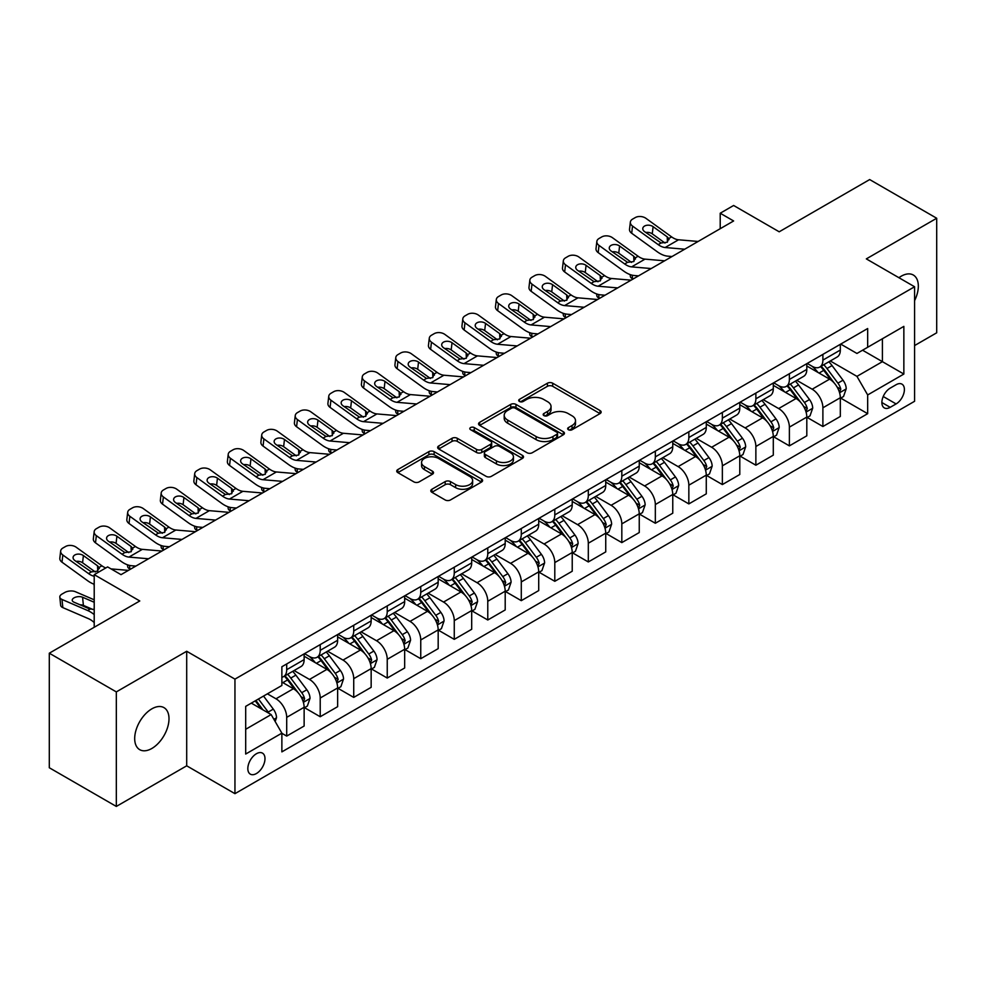 <?xml version="1.0" encoding="UTF-8"?>
<svg xmlns="http://www.w3.org/2000/svg" width="986" height="986" viewBox="0 0 986 986"><rect width="100%" height="100%" fill="white"/><g stroke="black" fill="none" stroke-linecap="round" stroke-linejoin="round"><path stroke-width="1.48" d="M568.417 429.736A2.601 1.504 0 0 0 572.09 429.736L600.055 413.59A3.722 2.145 0 0 0 601.14 412.074A3.722 2.145 0 0 0 600.055 410.558L552.69 383.209A3.722 2.145 0 0 0 547.427 383.209L519.462 399.355A2.601 1.504 0 0 0 518.698 400.415A2.601 1.504 0 0 0 519.462 401.475A2.601 1.504 0 0 0 523.147 401.475L526.77 399.392A11.906 6.877 0 0 1 543.606 399.392L547.55 401.672A11.906 6.877 0 0 1 551.038 406.528A11.906 6.877 0 0 1 547.55 411.396L543.939 413.479A2.601 1.504 0 0 0 543.175 414.539A2.601 1.504 0 0 0 543.939 415.611A2.601 1.504 0 0 0 547.624 415.611L551.236 413.516A11.906 6.877 0 0 1 568.084 413.516L572.028 415.796A11.906 6.877 0 0 1 575.516 420.665A11.906 6.877 0 0 1 572.028 425.521L568.417 427.616A2.601 1.504 0 0 0 567.653 428.676A2.601 1.504 0 0 0 568.417 429.736L568.417 427.616M151.844 748.473A24.268 14.014 120 0 0 167.694 727.089A24.268 14.014 120 0 0 163.984 707.64A24.268 14.014 120 0 0 151.844 708.848A24.268 14.014 120 0 0 135.994 730.232A24.268 14.014 120 0 0 139.716 749.668A24.268 14.014 120 0 0 151.844 748.473M914.577 300.668A24.268 14.014 120 0 0 913.307 275.02A24.268 14.014 120 0 0 901.179 276.228A24.268 14.014 120 0 0 898.912 277.707M256.409 773.542A12.128 7.001 120 0 0 264.334 762.856A12.128 7.001 120 0 0 262.473 753.131A12.128 7.001 120 0 0 256.409 753.735A12.128 7.001 120 0 0 248.484 764.421A12.128 7.001 120 0 0 250.333 774.146A12.128 7.001 120 0 0 256.409 773.542M431.905 489.253A3.722 2.145 0 0 0 430.808 490.781A3.722 2.145 0 0 0 431.905 492.297L445.191 499.964A3.722 2.145 0 0 0 450.454 499.964L481.501 482.043A3.722 2.145 0 0 0 482.598 480.515A3.722 2.145 0 0 0 481.501 478.999L434.136 451.65A3.722 2.145 0 0 0 428.873 451.65L397.826 469.582A3.722 2.145 0 0 0 396.729 471.098A3.722 2.145 0 0 0 397.826 472.614L413.873 481.883A3.722 2.145 0 0 0 419.136 481.883L432.423 474.217A3.722 2.145 0 0 0 433.52 472.701A3.722 2.145 0 0 0 432.423 471.172L424.461 466.575A9.959 5.743 0 0 1 421.552 462.52A9.959 5.743 0 0 1 427.69 457.208A9.959 5.743 0 0 1 438.548 458.453L469.73 476.46A9.959 5.743 0 0 1 472.639 480.515A9.959 5.743 0 0 1 466.501 485.827A9.959 5.743 0 0 1 455.643 484.582L450.454 481.587A3.722 2.145 0 0 0 445.191 481.587L431.905 489.253L431.905 492.297L445.191 484.681L445.191 481.587M914.577 345.568L936.7 332.8L936.7 218.251L869.677 179.563L779.199 231.796L733.621 205.482L720.211 213.222L733.621 220.963L121.019 574.653L107.61 566.913L94.212 574.653L94.212 627.269M116.323 691.901L116.323 806.437L186.699 765.814L186.699 651.265L116.323 691.901L49.3 653.2L139.778 600.967L94.212 574.653M186.699 651.265L234.951 679.132L914.577 286.753L914.577 401.29L234.951 793.668L234.951 679.132M936.7 218.251L866.324 258.887L914.577 286.753M527.029 452.722A3.722 2.145 0 0 0 532.292 452.722L563.339 434.789A3.722 2.145 0 0 0 564.436 433.273A3.722 2.145 0 0 0 563.339 431.745L515.974 404.408A3.722 2.145 0 0 0 510.711 404.408L479.664 422.328A3.722 2.145 0 0 0 478.567 423.844A3.722 2.145 0 0 0 479.664 425.373L527.029 452.722M471.628 430.303A2.601 1.504 0 0 1 474.266 430.672L522.37 458.441L491.373 476.337A3.722 2.145 0 0 1 486.11 476.337L438.745 449L452.032 441.383L452.032 438.289L438.745 445.955A3.722 2.145 0 0 0 437.648 447.471A3.722 2.145 0 0 0 438.745 449L438.745 445.955M452.032 441.383A3.722 2.145 0 0 1 457.294 441.383L457.294 438.289A3.722 2.145 0 0 0 452.032 438.289M457.294 438.289L476.509 449.37A3.722 2.145 0 0 0 481.772 449.37L490.584 444.279A3.722 2.145 0 0 0 491.669 442.763A3.722 2.145 0 0 0 490.584 441.247L470.581 429.699A2.601 1.504 0 0 1 469.817 428.639A2.601 1.504 0 0 1 471.431 427.246A2.601 1.504 0 0 1 474.266 427.567L522.42 455.372A3.722 2.145 0 0 1 523.517 456.9A3.722 2.145 0 0 1 522.42 458.416L522.42 455.372M116.323 806.437L49.3 767.749L49.3 653.2M896.089 384.725L890.185 388.139A11.758 6.791 120 0 0 882.507 398.492A11.758 6.791 120 0 0 884.306 407.908A11.758 6.791 120 0 0 890.185 407.329L896.089 403.927A11.758 6.791 120 0 0 903.768 393.562A11.758 6.791 120 0 0 901.956 384.146A11.758 6.791 120 0 0 896.089 384.725M840.725 344.102L856.945 353.456L867.668 347.269L867.668 328.535L281.873 666.746L281.873 685.48L245.687 706.37L245.687 754.043L281.873 733.153L281.873 751.874L867.668 413.676L867.668 394.942L856.945 376.369L830.286 360.975M867.668 347.269L903.854 326.378L903.854 374.051L867.668 394.942M186.699 765.814L234.951 793.668M720.211 213.222L720.211 228.703M862.565 350.215L882.408 361.665L882.408 338.753L903.854 326.378M856.945 376.369L882.408 361.665L903.854 374.051M245.687 729.283L271.15 714.579L251.307 703.117M281.873 733.301L286.704 736.086L286.704 717.364A15.16 8.751 -120 0 0 275.981 698.791L267.391 693.836M286.704 736.086L304.132 726.029L304.132 707.295A15.16 8.751 -120 0 0 293.397 688.721L281.873 682.065M304.526 707.689L320.216 716.736L320.216 698.014A15.16 8.751 -120 0 0 309.493 679.44L294.087 670.554M320.216 716.736L337.643 706.679L337.643 687.957A15.16 8.751 -120 0 0 326.908 669.371L304.132 656.22M338.038 688.339L353.727 697.398L353.727 678.664A15.16 8.751 -120 0 0 343.005 660.09L327.599 651.204M353.727 697.398L371.155 687.328L371.155 668.607A15.16 8.751 -120 0 0 360.432 650.033L337.643 636.87M371.549 668.989L387.239 678.048L387.239 659.314A15.16 8.751 -120 0 0 376.516 640.74L361.11 631.853M387.239 678.048L404.667 667.978L404.667 649.256A15.16 8.751 -120 0 0 393.944 630.683L371.155 617.519M405.061 649.638L420.751 658.697L420.751 639.963A15.16 8.751 -120 0 0 410.028 621.39L394.622 612.503M420.751 658.697L438.178 648.64L438.178 629.906A15.16 8.751 -120 0 0 427.456 611.332L404.667 598.182M438.573 630.288L454.263 639.347L454.263 620.625A15.16 8.751 -120 0 0 443.54 602.052L428.134 593.153M454.263 639.347L471.69 629.29L471.69 610.556A15.16 8.751 -120 0 0 460.967 591.982L438.178 578.831M472.084 610.95L487.774 619.997L487.774 601.275A15.16 8.751 -120 0 0 477.051 582.701L461.645 573.803M487.774 619.997L505.202 609.94L505.202 591.206A15.16 8.751 -120 0 0 494.479 572.632L471.69 559.481M505.596 591.6L521.286 600.659L521.286 581.925A15.16 8.751 -120 0 0 510.563 563.351L495.157 554.465M521.286 600.659L538.713 590.589L538.713 571.868A15.16 8.751 -120 0 0 527.991 553.294L505.202 540.131M539.108 572.25L554.798 581.309L554.798 562.575A15.16 8.751 -120 0 0 544.075 544.001L528.681 535.115M554.798 581.309L572.225 571.239L572.225 552.517A15.16 8.751 -120 0 0 561.502 533.944L538.713 520.781M572.62 552.899L588.309 561.958L588.309 543.224A15.16 8.751 -120 0 0 577.586 524.651L562.193 515.764M588.309 561.958L605.737 551.901L605.737 533.167A15.16 8.751 -120 0 0 595.014 514.593L572.225 501.43M606.131 533.549L621.821 542.608L621.821 523.874A15.16 8.751 -120 0 0 611.098 505.3L595.704 496.414M621.821 542.608L639.248 532.551L639.248 513.817A15.16 8.751 -120 0 0 628.526 495.243L605.737 482.092M639.643 514.211L655.333 523.258L655.333 504.536A15.16 8.751 -120 0 0 644.61 485.962L629.216 477.064M655.333 523.258L672.76 513.201L672.76 494.467A15.16 8.751 -120 0 0 662.037 475.893L639.248 462.742M673.167 494.861L688.844 503.908L688.844 485.186A15.16 8.751 -120 0 0 678.121 466.612L662.728 457.726M688.844 503.908L706.272 493.85L706.272 475.129A15.16 8.751 -120 0 0 695.549 456.543L672.76 443.392M706.679 475.511L722.356 484.57L722.356 465.836A15.16 8.751 -120 0 0 711.633 447.262L696.239 438.376M722.356 484.57L739.783 474.5L739.783 455.779A15.16 8.751 -120 0 0 729.061 437.205L706.272 424.042M740.19 456.161L755.868 465.219L755.868 446.485A15.16 8.751 -120 0 0 745.145 427.912L729.751 419.025M755.868 465.219L773.295 455.15L773.295 436.428A15.16 8.751 -120 0 0 762.572 417.854L739.783 404.691M773.702 436.81L789.379 445.869L789.379 427.135A15.16 8.751 -120 0 0 778.657 408.561L763.263 399.675M789.379 445.869L806.807 435.812L806.807 417.078A15.16 8.751 -120 0 0 796.084 398.504L773.295 385.353M807.214 417.46L822.891 426.519L822.891 407.797A15.16 8.751 -120 0 0 812.168 389.224L796.774 380.325M822.891 426.519L840.318 416.462L840.318 397.728A15.16 8.751 -120 0 0 829.596 379.154L806.807 366.003M807.214 363.44L812.168 366.311A15.16 8.751 -120 0 0 819.748 367.063A15.16 8.751 -120 0 0 822.891 360.112L822.891 354.393M773.702 382.79L778.657 385.662A15.16 8.751 -120 0 0 786.236 386.413A15.16 8.751 -120 0 0 789.379 379.462L789.379 373.743M740.19 402.14L745.145 405A15.16 8.751 -120 0 0 752.725 405.751A15.16 8.751 -120 0 0 755.868 398.812L755.868 393.081M706.679 421.49L711.633 424.35A15.16 8.751 -120 0 0 719.213 425.102A15.16 8.751 -120 0 0 722.356 418.163L722.356 412.431M673.155 440.841L678.121 443.7A15.16 8.751 -120 0 0 685.701 444.452A15.16 8.751 -120 0 0 688.844 437.513L688.844 431.782M639.643 460.191L644.61 463.05A15.16 8.751 -120 0 0 652.19 463.802A15.16 8.751 -120 0 0 655.333 456.863L655.333 451.132M606.131 479.529L611.098 482.4A15.16 8.751 -120 0 0 618.678 483.152A15.16 8.751 -120 0 0 621.821 476.201L621.821 470.482M572.62 498.879L577.586 501.751A15.16 8.751 -120 0 0 585.166 502.49A15.16 8.751 -120 0 0 588.309 495.551L588.309 489.82M539.108 518.229L544.075 521.089A15.16 8.751 -120 0 0 551.655 521.84A15.16 8.751 -120 0 0 554.798 514.902L554.798 509.17M505.596 537.58L510.563 540.439A15.16 8.751 -120 0 0 518.143 541.191A15.16 8.751 -120 0 0 521.286 534.252L521.286 528.521M472.084 556.93L477.051 559.789A15.16 8.751 -120 0 0 484.631 560.541A15.16 8.751 -120 0 0 487.774 553.602L487.774 547.871M438.573 576.268L443.54 579.139A15.16 8.751 -120 0 0 451.12 579.891A15.16 8.751 -120 0 0 454.263 572.94L454.263 567.221M405.061 595.618L410.028 598.49A15.16 8.751 -120 0 0 417.608 599.241A15.16 8.751 -120 0 0 420.751 592.29L420.751 586.571M371.549 614.968L376.516 617.828A15.16 8.751 -120 0 0 384.096 618.579A15.16 8.751 -120 0 0 387.239 611.64L387.239 605.909M338.038 634.318L343.005 637.178A15.16 8.751 -120 0 0 350.585 637.93A15.16 8.751 -120 0 0 353.727 630.991L353.727 625.26M304.526 653.669L309.493 656.528A15.16 8.751 -120 0 0 317.073 657.28A15.16 8.751 -120 0 0 320.216 650.341L320.216 644.61M840.725 398.122L867.668 413.676M819.748 367.063L837.176 356.994A15.16 8.751 -120 0 0 840.318 350.055L840.318 344.324M786.236 386.413L803.664 376.344A15.16 8.751 -120 0 0 806.807 369.405L806.807 363.674M752.725 405.751L770.152 395.694A15.16 8.751 -120 0 0 773.295 388.755L773.295 383.024M719.213 425.102L736.641 415.044A15.16 8.751 -120 0 0 739.783 408.105L739.783 402.374M685.701 444.452L703.129 434.395A15.16 8.751 -120 0 0 706.272 427.443L706.272 421.725M652.19 463.802L669.617 453.745A15.16 8.751 -120 0 0 672.76 446.794L672.76 441.075M618.678 483.152L636.106 473.083A15.16 8.751 -120 0 0 639.248 466.144L639.248 460.413M585.166 502.49L602.594 492.433A15.16 8.751 -120 0 0 605.737 485.494L605.737 479.763M551.655 521.84L569.082 511.783A15.16 8.751 -120 0 0 572.225 504.844L572.225 499.113M518.143 541.191L535.571 531.134A15.16 8.751 -120 0 0 538.713 524.195L538.713 518.463M484.631 560.541L502.059 550.484A15.16 8.751 -120 0 0 505.202 543.532L505.202 537.814M451.12 579.891L468.547 569.822A15.16 8.751 -120 0 0 471.69 562.883L471.69 557.152M417.608 599.241L435.036 589.172A15.16 8.751 -120 0 0 438.178 582.233L438.178 576.502M384.096 618.579L401.524 608.522A15.16 8.751 -120 0 0 404.667 601.583L404.667 595.852M350.585 637.93L368.012 627.872A15.16 8.751 -120 0 0 371.155 620.933L371.155 615.202M317.073 657.28L334.5 647.223A15.16 8.751 -120 0 0 337.643 640.271L337.643 634.553M281.873 677.246A15.16 8.751 -120 0 0 283.561 676.63L300.989 666.573A15.16 8.751 -120 0 0 304.132 659.622L304.132 653.903M283.561 676.63A15.16 8.751 -120 0 0 286.704 669.691L286.704 663.96M271.15 714.579L281.873 733.153M569.452 430.106L572.028 428.614A11.906 6.877 0 0 0 575.516 423.758L575.516 420.665M551.038 406.528L551.038 409.621A11.906 6.877 0 0 1 547.55 414.49L544.975 415.981M600.006 413.627L552.69 386.302A3.722 2.145 0 0 0 547.427 386.302L520.509 401.844M563.289 434.814L515.974 407.501A3.722 2.145 0 0 0 510.711 407.501L479.714 425.397L479.664 422.328M556.77 434.333A2.601 1.504 0 0 0 557.534 433.273A2.601 1.504 0 0 0 556.77 432.201L515.185 408.204A2.601 1.504 0 0 0 511.5 408.204L507.691 410.41A11.906 6.877 0 0 0 504.203 415.266A11.906 6.877 0 0 0 507.691 420.122L536.113 436.539A11.906 6.877 0 0 0 552.949 436.539L556.77 434.333L556.77 437.427A2.601 1.504 0 0 0 557.534 436.367L557.534 433.273M504.203 415.266L504.203 418.36A11.906 6.877 0 0 0 507.691 423.228L507.691 420.122M556.77 437.427L552.949 439.633A11.906 6.877 0 0 1 536.113 439.633L507.691 423.228M457.294 441.383L476.509 452.475A3.722 2.145 0 0 0 481.772 452.475L490.584 447.385A3.722 2.145 0 0 0 491.669 445.857L491.669 442.763M496.439 460.881A9.959 5.743 0 0 0 507.285 462.126A9.959 5.743 0 0 0 513.435 456.814A9.959 5.743 0 0 0 510.514 452.759L499.532 446.411A3.722 2.145 0 0 0 494.269 446.411L485.457 451.502A3.722 2.145 0 0 0 484.36 453.018A3.722 2.145 0 0 0 485.457 454.546L496.439 460.881L496.439 463.975A9.959 5.743 0 0 0 507.285 465.219A9.959 5.743 0 0 0 513.435 459.92L513.435 456.814M484.36 453.018L484.36 456.111A3.722 2.145 0 0 0 485.457 457.64L485.457 454.546M496.439 463.975L485.457 457.64M472.639 480.515L472.639 483.621A9.959 5.743 0 0 1 466.501 488.92A9.959 5.743 0 0 1 455.643 487.676L450.454 484.681A3.722 2.145 0 0 0 445.191 484.681M421.552 462.52L421.552 465.614A9.959 5.743 0 0 0 424.461 469.681L424.461 466.575M432.373 474.241L424.461 469.681M481.451 482.068L434.136 454.743A3.722 2.145 0 0 0 428.873 454.743L397.876 472.651M840.318 398.344L843.535 396.495L846.222 388.755A10.045 5.805 -120 0 0 843.005 380.202L832.061 365.572A29.001 16.75 -120 0 0 828.893 361.788M817.998 372.461A29.001 16.75 -120 0 0 812.057 366.25M633.16 278.964L632.544 278.693A7.58 3.796 174.1 0 1 630.362 276.376L630.177 274.589M839.406 392.194L840.787 389.187A10.045 5.805 -120 0 0 837.915 383.135L826.958 368.517A29.001 16.75 -120 0 0 823.803 364.721M821.104 366.287A24.071 13.903 60 0 1 825.048 370.773L834.316 383.147M820.574 366.582A29.001 16.75 60 0 1 823.741 370.366L831.025 380.091M684.703 249.199L665.143 247.523A18.956 10.945 60 0 1 658.204 244.639L632.544 226.077L631.693 233.263A7.58 4.893 -173.3 0 1 629.524 229.294L630.362 222.096A7.58 4.893 6.7 0 0 632.544 226.077M672.021 256.533L667.768 256.163A28.434 16.417 60 0 1 657.366 251.837L631.693 233.263M698.113 241.459L678.541 239.783A18.956 10.945 60 0 1 671.614 236.899L645.941 218.337A7.58 4.893 6.7 0 0 635.255 217.586L632.581 219.126A7.58 4.893 6.7 0 0 630.362 222.096M667.448 242.1L667.226 236.862L668.73 238.563L667.251 242.223L661.101 242.975L644.524 231.599A6.064 3.919 -173.3 0 1 642.786 228.419A6.064 3.919 -173.3 0 1 644.561 226.053A6.064 3.919 -173.3 0 1 653.102 226.657L652.264 233.842L665.008 243.061M652.264 233.842A6.064 3.919 6.7 0 0 645.781 232.511M667.226 236.862L653.102 226.657M671.614 236.899L668.73 238.563L669.026 239.66M806.807 417.694L810.024 415.845L812.698 408.105A10.045 5.805 -120 0 0 809.494 399.54L798.549 384.922A29.001 16.75 -120 0 0 795.382 381.126M784.486 391.812A29.001 16.75 -120 0 0 778.546 385.588M599.648 298.314L599.02 298.043A7.58 3.796 174.1 0 1 596.85 295.726L596.666 293.939M805.895 411.544L807.275 408.524A10.045 5.805 -120 0 0 804.403 402.485L793.447 387.868A29.001 16.75 -120 0 0 790.279 384.072M787.58 385.637A24.071 13.903 60 0 1 791.536 390.123L800.805 402.498M787.062 385.933A29.001 16.75 60 0 1 790.23 389.716L797.514 399.441M773.295 437.045L776.512 435.183L779.187 427.443A10.045 5.805 -120 0 0 775.982 418.89L765.037 404.272A29.001 16.75 -120 0 0 761.87 400.476M750.975 411.15A29.001 16.75 -120 0 0 745.034 404.938M566.137 317.665L565.508 317.393A7.58 3.796 174.1 0 1 563.326 315.076L563.154 313.289M772.383 430.894L773.763 427.875A10.045 5.805 -120 0 0 770.892 421.835L759.935 407.206A29.001 16.75 -120 0 0 756.767 403.422M754.068 404.975A24.071 13.903 60 0 1 758.024 409.473L767.293 421.848M753.55 405.283A29.001 16.75 60 0 1 756.718 409.067L764.002 418.791M739.783 456.395L743 454.534L745.675 446.794A10.045 5.805 -120 0 0 742.47 438.24L731.513 423.623A29.001 16.75 -120 0 0 728.358 419.826M717.463 430.5A29.001 16.75 -120 0 0 711.522 424.288M532.625 337.002L531.996 336.744A7.58 3.796 174.1 0 1 529.815 334.427L529.642 332.639M738.871 450.245L740.252 447.225A10.045 5.805 -120 0 0 737.38 441.186L726.423 426.556A29.001 16.75 -120 0 0 723.256 422.772M720.556 424.325A24.071 13.903 60 0 1 724.513 428.824L733.781 441.198M720.039 424.621A29.001 16.75 60 0 1 723.206 428.417L730.49 438.141M651.191 268.549L631.632 266.873A18.956 10.945 60 0 1 624.693 263.989L599.02 245.415L598.182 252.613A7.58 4.893 -173.3 0 1 596.012 248.645L596.85 241.447A7.58 4.893 6.7 0 0 599.02 245.415M638.509 275.87L634.257 275.513A28.434 16.417 60 0 1 623.855 271.187L598.182 252.613M664.601 260.809L645.029 259.133A18.956 10.945 60 0 1 638.102 256.249L612.429 237.688A7.58 4.893 6.7 0 0 601.743 236.936L599.069 238.476A7.58 4.893 6.7 0 0 596.85 241.447M633.924 261.45L633.715 256.212L635.218 257.913L633.739 261.573L627.589 262.325L611.012 250.949A6.064 3.919 -173.3 0 1 609.274 247.769A6.064 3.919 -173.3 0 1 611.049 245.403A6.064 3.919 -173.3 0 1 619.59 245.995L618.752 253.192L631.496 262.412M618.752 253.192A6.064 3.919 6.7 0 0 612.269 251.861M633.715 256.212L619.59 245.995M638.102 256.249L635.218 257.913L635.502 259.01M617.68 287.9L598.12 286.223A18.956 10.945 60 0 1 591.181 283.339L565.508 264.766L564.67 271.963A7.58 4.893 -173.3 0 1 562.501 267.982L563.339 260.797A7.58 4.893 6.7 0 0 565.508 264.766M604.997 295.221L600.745 294.863A28.434 16.417 60 0 1 590.343 290.525L564.67 271.963M631.089 280.16L611.517 278.483A18.956 10.945 60 0 1 604.591 275.599L578.918 257.026A7.58 4.893 6.7 0 0 568.232 256.274L565.557 257.827A7.58 4.893 6.7 0 0 563.339 260.797M600.412 280.8L600.203 275.562L601.707 277.263L600.227 280.924L594.077 281.663L577.5 270.3A6.064 3.919 -173.3 0 1 575.762 267.12A6.064 3.919 -173.3 0 1 577.537 264.741A6.064 3.919 -173.3 0 1 586.078 265.345L585.24 272.543L597.984 281.749M585.24 272.543A6.064 3.919 6.7 0 0 578.757 271.212M600.203 275.562L586.078 265.345M604.591 275.599L601.707 277.263L601.99 278.36M584.168 307.25L564.608 305.574A18.956 10.945 60 0 1 557.669 302.69L531.996 284.116L531.158 291.314A7.58 4.893 -173.3 0 1 528.989 287.333L529.827 280.147A7.58 4.893 6.7 0 0 531.996 284.116M571.486 314.571L567.233 314.201A28.434 16.417 60 0 1 556.831 309.875L531.158 291.314M597.578 299.51L578.006 297.834A18.956 10.945 60 0 1 571.079 294.95L545.406 276.376A7.58 4.893 6.7 0 0 534.72 275.624L532.046 277.177A7.58 4.893 6.7 0 0 529.827 280.147M566.901 300.151L566.691 294.913L568.195 296.613L566.716 300.262L560.566 301.013L543.989 289.65A6.064 3.919 -173.3 0 1 542.251 286.47A6.064 3.919 -173.3 0 1 544.025 284.091A6.064 3.919 -173.3 0 1 552.567 284.695L551.729 291.893L564.473 301.1M551.729 291.893A6.064 3.919 6.7 0 0 545.246 290.562M566.691 294.913L552.567 284.695M571.079 294.95L568.195 296.613L568.478 297.71M706.272 475.745L709.489 473.884L712.163 466.144A10.045 5.805 -120 0 0 708.959 457.59L698.002 442.96A29.001 16.75 -120 0 0 694.847 439.177M683.951 449.85A29.001 16.75 -120 0 0 678.011 443.638M499.113 356.353L498.485 356.094A7.58 3.796 174.1 0 1 496.303 353.764L496.131 351.99M705.36 469.582L706.74 466.575A10.045 5.805 -120 0 0 703.868 460.536L692.912 445.906A29.001 16.75 -120 0 0 689.744 442.122M687.045 443.675A24.071 13.903 60 0 1 691.001 448.174L700.27 460.548M686.527 443.971A29.001 16.75 60 0 1 689.695 447.767L696.979 457.492M550.656 326.6L531.097 324.924A18.956 10.945 60 0 1 524.158 322.028L498.485 303.466L497.647 310.664A7.58 4.893 -173.3 0 1 495.477 306.683L496.315 299.485A7.58 4.893 6.7 0 0 498.485 303.466M537.974 333.921L533.722 333.551A28.434 16.417 60 0 1 523.319 329.225L497.647 310.664M564.066 318.86L544.494 317.184A18.956 10.945 60 0 1 537.567 314.287L511.894 295.726A7.58 4.893 6.7 0 0 501.208 294.974L498.534 296.527A7.58 4.893 6.7 0 0 496.315 299.485M533.389 319.501L533.179 314.251L534.683 315.964L533.204 319.612L527.054 320.364L510.477 309A6.064 3.919 -173.3 0 1 508.739 305.82A6.064 3.919 -173.3 0 1 510.514 303.441A6.064 3.919 -173.3 0 1 519.055 304.045L518.217 311.243L530.961 320.45M518.217 311.243A6.064 3.919 6.7 0 0 511.734 309.9M533.179 314.251L519.055 304.045M537.567 314.287L534.683 315.964L534.967 317.048M672.76 495.095L675.977 493.234L678.651 485.494A10.045 5.805 -120 0 0 675.447 476.941L664.49 462.311A29.001 16.75 -120 0 0 661.335 458.527M650.44 469.2A29.001 16.75 -120 0 0 644.499 462.989M465.602 375.703L464.973 375.432A7.58 3.796 174.1 0 1 462.791 373.115L462.619 371.328M671.848 488.933L673.228 485.925A10.045 5.805 -120 0 0 670.357 479.874L659.4 465.256A29.001 16.75 -120 0 0 656.232 461.46M653.533 463.026A24.071 13.903 60 0 1 657.489 467.512L666.758 479.886M653.015 463.321A29.001 16.75 60 0 1 656.183 467.117L663.467 476.83M639.248 514.433L642.465 512.584L645.14 504.844A10.045 5.805 -120 0 0 641.935 496.291L630.978 481.661A29.001 16.75 -120 0 0 627.823 477.877M616.928 488.551A29.001 16.75 -120 0 0 610.987 482.339M432.09 395.053L431.461 394.782A7.58 3.796 174.1 0 1 429.28 392.465L429.095 390.678M638.336 508.283L639.717 505.263A10.045 5.805 -120 0 0 636.845 499.224L625.888 484.607A29.001 16.75 -120 0 0 622.721 480.811M620.021 482.376A24.071 13.903 60 0 1 623.978 486.862L633.246 499.236M619.504 482.672A29.001 16.75 60 0 1 622.671 486.455L629.955 496.18M605.737 533.783L608.954 531.935L611.628 524.195A10.045 5.805 -120 0 0 608.424 515.629L597.467 501.011A29.001 16.75 -120 0 0 594.311 497.215M583.416 507.901A29.001 16.75 -120 0 0 577.476 501.677M398.578 414.403L397.95 414.132A7.58 3.796 174.1 0 1 395.768 411.815L395.583 410.028M604.825 527.633L606.205 524.614A10.045 5.805 -120 0 0 603.333 518.574L592.376 503.957A29.001 16.75 -120 0 0 589.209 500.161M586.51 501.714A24.071 13.903 60 0 1 590.466 506.212L599.735 518.587M585.992 502.022A29.001 16.75 60 0 1 589.16 505.806L596.444 515.53M572.225 553.134L575.442 551.273L578.116 543.532A10.045 5.805 -120 0 0 574.912 534.979L563.955 520.361A29.001 16.75 -120 0 0 560.8 516.565M549.905 527.239A29.001 16.75 -120 0 0 543.964 521.027M365.066 433.754L364.438 433.483A7.58 3.796 174.1 0 1 362.256 431.165L362.072 429.378M571.313 546.983L572.693 543.964A10.045 5.805 -120 0 0 569.822 537.925L558.865 523.295A29.001 16.75 -120 0 0 555.697 519.511M552.998 521.064A24.071 13.903 60 0 1 556.954 525.563L566.223 537.937M552.48 521.372A29.001 16.75 60 0 1 555.648 525.156L562.932 534.88M538.713 572.484L541.93 570.623L544.605 562.883A10.045 5.805 -120 0 0 541.4 554.329L530.443 539.712A29.001 16.75 -120 0 0 527.276 535.916M516.393 546.589A29.001 16.75 -120 0 0 510.452 540.377M331.555 453.092L330.926 452.833A7.58 3.796 174.1 0 1 328.745 450.503L328.56 448.729M537.789 566.334L539.182 563.314A10.045 5.805 -120 0 0 536.31 557.275L525.353 542.645A29.001 16.75 -120 0 0 522.186 538.861M519.486 540.414A24.071 13.903 60 0 1 523.443 544.913L532.711 557.287M518.969 540.71A29.001 16.75 60 0 1 522.136 544.506L529.42 554.231M517.145 345.938L497.585 344.262A18.956 10.945 60 0 1 490.646 341.378L464.973 322.816L464.135 330.002A7.58 4.893 -173.3 0 1 461.966 326.033L462.804 318.835A7.58 4.893 6.7 0 0 464.973 322.816M504.462 353.271L500.21 352.902A28.434 16.417 60 0 1 489.808 348.576L464.135 330.002M530.554 338.198L510.982 336.522A18.956 10.945 60 0 1 504.056 333.638L478.383 315.076A7.58 4.893 6.7 0 0 467.697 314.324L465.022 315.865A7.58 4.893 6.7 0 0 462.804 318.835M499.877 338.839L499.668 333.601L501.171 335.314L499.692 338.962L493.542 339.714L476.965 328.35A6.064 3.919 -173.3 0 1 475.227 325.17A6.064 3.919 -173.3 0 1 477.002 322.792A6.064 3.919 -173.3 0 1 485.543 323.396L484.705 330.581L497.449 339.8M484.705 330.581A6.064 3.919 6.7 0 0 478.222 329.25M499.668 333.601L485.543 323.396M504.056 333.638L501.171 335.314L501.455 336.399M483.633 365.288L464.073 363.612A18.956 10.945 60 0 1 457.134 360.728L431.461 342.167L430.623 349.352A7.58 4.893 -173.3 0 1 428.454 345.383L429.292 338.186A7.58 4.893 6.7 0 0 431.461 342.167M470.951 372.622L466.698 372.252A28.434 16.417 60 0 1 456.296 367.926L430.623 349.352M497.043 357.548L477.47 355.872A18.956 10.945 60 0 1 470.544 352.988L444.871 334.427A7.58 4.893 6.7 0 0 434.185 333.675L431.511 335.215A7.58 4.893 6.7 0 0 429.292 338.186M466.366 358.189L466.156 352.951L467.66 354.652L466.181 358.312L460.031 359.064L443.453 347.688A6.064 3.919 -173.3 0 1 441.716 344.508A6.064 3.919 -173.3 0 1 443.49 342.142A6.064 3.919 -173.3 0 1 452.032 342.746L451.194 349.931L463.938 359.15M451.194 349.931A6.064 3.919 6.7 0 0 444.711 348.6M466.156 352.951L452.032 342.746M470.544 352.988L467.66 354.652L467.943 355.749M450.121 384.639L430.562 382.962A18.956 10.945 60 0 1 423.623 380.078L397.95 361.505L397.111 368.702A7.58 4.893 -173.3 0 1 394.942 364.721L395.78 357.536A7.58 4.893 6.7 0 0 397.95 361.505M437.439 391.96L433.187 391.602A28.434 16.417 60 0 1 422.784 387.264L397.111 368.702M463.531 376.899L443.959 375.222A18.956 10.945 60 0 1 437.032 372.338L411.359 353.764A7.58 4.893 6.7 0 0 400.673 353.013L397.999 354.566A7.58 4.893 6.7 0 0 395.78 357.536M432.854 377.539L432.644 372.301L434.148 374.002L432.657 377.663L426.519 378.414L409.942 367.038A6.064 3.919 -173.3 0 1 408.204 363.859A6.064 3.919 -173.3 0 1 409.979 361.492A6.064 3.919 -173.3 0 1 418.52 362.084L417.682 369.282L430.414 378.501M417.682 369.282A6.064 3.919 6.7 0 0 411.199 367.951M432.644 372.301L418.52 362.084M437.032 372.338L434.148 374.002L434.432 375.099M416.61 403.989L397.05 402.313A18.956 10.945 60 0 1 390.111 399.429L364.438 380.855L363.6 388.053A7.58 4.893 -173.3 0 1 361.431 384.072L362.269 376.886A7.58 4.893 6.7 0 0 364.438 380.855M403.927 411.31L399.675 410.952A28.434 16.417 60 0 1 389.273 406.614L363.6 388.053M430.019 396.249L410.447 394.573A18.956 10.945 60 0 1 403.52 391.688L377.848 373.115A7.58 4.893 6.7 0 0 367.162 372.363L364.487 373.916A7.58 4.893 6.7 0 0 362.269 376.886M399.342 396.89L399.133 391.652L400.624 393.352L399.145 397.001L392.995 397.752L376.43 386.389A6.064 3.919 -173.3 0 1 374.692 383.209A6.064 3.919 -173.3 0 1 376.467 380.83A6.064 3.919 -173.3 0 1 385.008 381.434L384.17 388.632L396.902 397.839M384.17 388.632A6.064 3.919 6.7 0 0 377.687 387.301M399.133 391.652L385.008 381.434M403.52 391.688L400.624 393.352L400.92 394.449M383.098 423.339L363.538 421.663A18.956 10.945 60 0 1 356.599 418.767L330.926 400.205L330.088 407.403A7.58 4.893 -173.3 0 1 327.919 403.422L328.757 396.224A7.58 4.893 6.7 0 0 330.926 400.205M370.416 430.66L366.163 430.29A28.434 16.417 60 0 1 355.761 425.964L330.088 407.403M396.508 415.599L376.935 413.923A18.956 10.945 60 0 1 370.009 411.039L344.336 392.465A7.58 4.893 6.7 0 0 333.65 391.713L330.976 393.266A7.58 4.893 6.7 0 0 328.757 396.224M365.831 416.24L365.621 411.002L367.112 412.703L365.633 416.351L359.483 417.103L342.918 405.739A6.064 3.919 -173.3 0 1 341.181 402.559A6.064 3.919 -173.3 0 1 342.955 400.18A6.064 3.919 -173.3 0 1 351.497 400.784L350.659 407.982L363.39 417.189M350.659 407.982A6.064 3.919 6.7 0 0 344.176 406.639M365.621 411.002L351.497 400.784M370.009 411.039L367.112 412.703L367.408 413.8M505.202 591.834L508.419 589.973L511.093 582.233A10.045 5.805 -120 0 0 507.889 573.679L496.932 559.05A29.001 16.75 -120 0 0 493.764 555.266M482.881 565.939A29.001 16.75 -120 0 0 476.941 559.728M298.043 472.442L297.415 472.171A7.58 3.796 174.1 0 1 295.233 469.854L295.048 468.079M504.277 585.672L505.67 582.664A10.045 5.805 -120 0 0 502.798 576.613L491.841 561.995A29.001 16.75 -120 0 0 488.674 558.199M485.975 559.765A24.071 13.903 60 0 1 489.931 564.251L499.199 576.625M485.457 560.06A29.001 16.75 60 0 1 488.625 563.856L495.909 573.569M349.586 442.689L330.027 441.001A18.956 10.945 60 0 1 323.088 438.117L297.415 419.555L296.576 426.741A7.58 4.893 -173.3 0 1 294.407 422.772L295.245 415.574A7.58 4.893 6.7 0 0 297.415 419.555M336.904 450.01L332.652 449.641A28.434 16.417 60 0 1 322.249 445.315L296.576 426.741M362.996 434.949L343.424 433.273A18.956 10.945 60 0 1 336.497 430.377L310.824 411.815A7.58 4.893 6.7 0 0 300.138 411.063L297.464 412.604A7.58 4.893 6.7 0 0 295.245 415.574M332.319 435.59L332.109 430.34L333.601 432.053L332.122 435.701L325.972 436.453L309.407 425.089A6.064 3.919 -173.3 0 1 307.669 421.909A6.064 3.919 -173.3 0 1 309.444 419.531A6.064 3.919 -173.3 0 1 317.985 420.135L317.147 427.32L329.879 436.539M317.147 427.32A6.064 3.919 6.7 0 0 310.664 425.989M332.109 430.34L317.985 420.135M336.497 430.377L333.601 432.053L333.897 433.137M471.69 611.172L474.907 609.323L477.581 601.583A10.045 5.805 -120 0 0 474.377 593.03L463.42 578.4A29.001 16.75 -120 0 0 460.252 574.616M449.357 585.29A29.001 16.75 -120 0 0 443.429 579.078M264.531 491.792L263.903 491.521A7.58 3.796 174.1 0 1 261.721 489.204L261.536 487.417M470.766 605.022L472.158 602.015A10.045 5.805 -120 0 0 469.287 595.963L458.33 581.346A29.001 16.75 -120 0 0 455.162 577.549M452.463 579.115A24.071 13.903 60 0 1 456.419 583.601L465.688 595.975M451.945 579.411A29.001 16.75 60 0 1 455.113 583.207L462.397 592.919M316.075 462.027L296.503 460.351A18.956 10.945 60 0 1 289.576 457.467L263.903 438.906L263.065 446.091A7.58 4.893 -173.3 0 1 260.896 442.122L261.734 434.925A7.58 4.893 6.7 0 0 263.903 438.906M303.392 469.361L299.14 468.991A28.434 16.417 60 0 1 288.738 464.665L263.065 446.091M329.484 454.287L309.912 452.611A18.956 10.945 60 0 1 302.985 449.727L277.312 431.165A7.58 4.893 6.7 0 0 266.627 430.414L263.952 431.954A7.58 4.893 6.7 0 0 261.734 434.925M298.807 454.928L298.598 449.69L300.089 451.391L298.61 455.051L292.46 455.803L275.895 444.427A6.064 3.919 -173.3 0 1 274.157 441.247A6.064 3.919 -173.3 0 1 275.932 438.881A6.064 3.919 -173.3 0 1 284.473 439.485L283.635 446.67L296.367 455.889M283.635 446.67A6.064 3.919 6.7 0 0 277.152 445.339M298.598 449.69L284.473 439.485M302.985 449.727L300.089 451.391L300.385 452.488M438.178 630.522L441.395 628.674L444.07 620.933A10.045 5.805 -120 0 0 440.865 612.368L429.908 597.75A29.001 16.75 -120 0 0 426.741 593.954M415.845 604.64A29.001 16.75 -120 0 0 409.917 598.416M231.02 511.142L230.391 510.871A7.58 3.796 174.1 0 1 228.21 508.554L228.025 506.767M437.254 624.372L438.647 621.353A10.045 5.805 -120 0 0 435.775 615.313L424.818 600.696A29.001 16.75 -120 0 0 421.651 596.9M418.951 598.465A24.071 13.903 60 0 1 422.908 602.951L432.176 615.326M418.434 598.761A29.001 16.75 60 0 1 421.601 602.545L428.885 612.269M282.563 481.378L262.991 479.701A18.956 10.945 60 0 1 256.064 476.817L230.391 458.243L229.553 465.441A7.58 4.893 -173.3 0 1 227.384 461.473L228.222 454.275A7.58 4.893 6.7 0 0 230.391 458.243M269.881 488.699L265.628 488.341A28.434 16.417 60 0 1 255.226 484.015L229.553 465.441M295.973 473.637L276.4 471.961A18.956 10.945 60 0 1 269.474 469.077L243.801 450.516A7.58 4.893 6.7 0 0 233.115 449.764L230.441 451.305A7.58 4.893 6.7 0 0 228.222 454.275M265.296 474.278L265.086 469.04L266.577 470.741L265.098 474.402L258.948 475.153L242.383 463.777A6.064 3.919 -173.3 0 1 240.646 460.598A6.064 3.919 -173.3 0 1 242.42 458.231A6.064 3.919 -173.3 0 1 250.962 458.823L250.124 466.021L262.855 475.24M250.124 466.021A6.064 3.919 6.7 0 0 243.641 464.689M265.086 469.04L250.962 458.823M269.474 469.077L266.577 470.741L266.873 471.838M404.667 649.873L407.884 648.012L410.558 640.271A10.045 5.805 -120 0 0 407.354 631.718L396.397 617.1A29.001 16.75 -120 0 0 393.229 613.304M382.334 623.99A29.001 16.75 -120 0 0 376.405 617.766M197.508 530.493L196.88 530.221A7.58 3.796 174.1 0 1 194.698 527.904L194.513 526.117M403.742 643.722L405.135 640.703A10.045 5.805 -120 0 0 402.263 634.664L391.306 620.034A29.001 16.75 -120 0 0 388.139 616.25M385.44 617.803A24.071 13.903 60 0 1 389.396 622.302L398.664 634.676M384.922 618.111A29.001 16.75 60 0 1 388.09 621.895L395.374 631.619M249.051 500.728L229.479 499.052A18.956 10.945 60 0 1 222.553 496.168L196.88 477.594L196.041 484.792A7.58 4.893 -173.3 0 1 193.872 480.811L194.71 473.625A7.58 4.893 6.7 0 0 196.88 477.594M236.369 508.049L232.104 507.691A28.434 16.417 60 0 1 221.714 503.353L196.041 484.792M262.461 492.988L242.889 491.311A18.956 10.945 60 0 1 235.962 488.427L210.289 469.854A7.58 4.893 6.7 0 0 199.603 469.102L196.929 470.655A7.58 4.893 6.7 0 0 194.71 473.625M231.784 493.629L231.574 488.39L233.066 490.091L231.587 493.752L225.437 494.491L208.872 483.128A6.064 3.919 -173.3 0 1 207.134 479.948A6.064 3.919 -173.3 0 1 208.909 477.569A6.064 3.919 -173.3 0 1 217.45 478.173L216.612 485.371L229.344 494.578M216.612 485.371A6.064 3.919 6.7 0 0 210.129 484.04M231.574 488.39L217.45 478.173M235.962 488.427L233.066 490.091L233.362 491.188M371.155 669.223L374.372 667.362L377.046 659.622A10.045 5.805 -120 0 0 373.842 651.068L362.885 636.451A29.001 16.75 -120 0 0 359.717 632.655M348.822 643.328A29.001 16.75 -120 0 0 342.894 637.116M163.996 549.831L163.368 549.572A7.58 3.796 174.1 0 1 161.186 547.255L161.001 545.468M370.231 663.073L371.623 660.053A10.045 5.805 -120 0 0 368.752 654.014L357.795 639.384A29.001 16.75 -120 0 0 354.627 635.6M351.928 637.153A24.071 13.903 60 0 1 355.884 641.652L365.153 654.026M351.41 637.449A29.001 16.75 60 0 1 354.578 641.245L361.862 650.97M215.54 520.078L195.968 518.402A18.956 10.945 60 0 1 189.041 515.518L163.368 496.944L162.53 504.142A7.58 4.893 -173.3 0 1 160.361 500.161L161.199 492.975A7.58 4.893 6.7 0 0 163.368 496.944M202.857 527.399L198.593 527.042A28.434 16.417 60 0 1 188.203 522.703L162.53 504.142M228.949 512.338L209.377 510.662A18.956 10.945 60 0 1 202.45 507.778L176.777 489.204A7.58 4.893 6.7 0 0 166.092 488.452L163.405 490.005A7.58 4.893 6.7 0 0 161.199 492.975M198.272 512.979L198.05 507.741L199.554 509.442L198.075 513.09L191.925 513.842L175.36 502.478A6.064 3.919 -173.3 0 1 173.622 499.298A6.064 3.919 -173.3 0 1 175.385 496.919A6.064 3.919 -173.3 0 1 183.938 497.523L183.1 504.721L195.832 513.928M183.1 504.721A6.064 3.919 6.7 0 0 176.617 503.39M198.05 507.741L183.938 497.523M202.45 507.778L199.554 509.442L199.85 510.538M337.643 688.573L340.86 686.712L343.535 678.972A10.045 5.805 -120 0 0 340.33 670.418L329.373 655.789A29.001 16.75 -120 0 0 326.206 652.005M315.31 662.678A29.001 16.75 -120 0 0 309.382 656.466M130.485 569.181L129.856 568.922A7.58 3.796 174.1 0 1 127.675 566.593L127.49 564.818M336.719 682.411L338.112 679.403A10.045 5.805 -120 0 0 335.24 673.364L324.283 658.734A29.001 16.75 -120 0 0 321.116 654.95M318.416 656.503A24.071 13.903 60 0 1 322.373 661.002L331.641 673.376M317.899 656.799A29.001 16.75 60 0 1 321.066 660.595L328.35 670.32M182.028 539.428L162.456 537.752A18.956 10.945 60 0 1 155.529 534.856L129.856 516.294L129.018 523.492A7.58 4.893 -173.3 0 1 126.849 519.511L127.687 512.313A7.58 4.893 6.7 0 0 129.856 516.294M169.345 546.749L165.081 546.38A28.434 16.417 60 0 1 154.691 542.053L129.018 523.492M195.438 531.688L175.865 530.012A18.956 10.945 60 0 1 168.939 527.116L143.266 508.554A7.58 4.893 6.7 0 0 132.58 507.802L129.893 509.355A7.58 4.893 6.7 0 0 127.687 512.313M164.761 532.329L164.539 527.079L166.042 528.792L164.563 532.44L158.413 533.192L141.848 521.828A6.064 3.919 -173.3 0 1 140.111 518.648A6.064 3.919 -173.3 0 1 141.873 516.27A6.064 3.919 -173.3 0 1 150.427 516.874L149.589 524.071L162.32 533.278M149.589 524.071A6.064 3.919 6.7 0 0 143.093 522.728M164.539 527.079L150.427 516.874M168.939 527.116L166.042 528.792L166.338 529.876M148.516 558.766L128.944 557.09A18.956 10.945 60 0 1 122.017 554.206L96.345 535.644L95.506 542.83A7.58 4.893 -173.3 0 1 93.337 538.861L94.175 531.664A7.58 4.893 6.7 0 0 96.345 535.644M135.834 566.1L131.569 565.73A28.434 16.417 60 0 1 121.179 561.404L95.506 542.83M161.914 551.038L142.354 549.35A18.956 10.945 60 0 1 135.427 546.466L109.754 527.904A7.58 4.893 6.7 0 0 99.068 527.153L96.382 528.693A7.58 4.893 6.7 0 0 94.175 531.664M131.249 551.667L131.027 546.429L132.531 548.142L131.052 551.79L124.902 552.542L108.337 541.178A6.064 3.919 -173.3 0 1 106.599 537.999A6.064 3.919 -173.3 0 1 108.361 535.62A6.064 3.919 -173.3 0 1 116.915 536.224L116.077 543.409L128.809 552.628M116.077 543.409A6.064 3.919 6.7 0 0 109.582 542.078M131.027 546.429L116.915 536.224M135.427 546.466L132.531 548.142L132.827 549.227M304.132 707.923L307.349 706.062L310.023 698.322A10.045 5.805 -120 0 0 306.819 689.769L295.862 675.139A29.001 16.75 -120 0 0 292.694 671.355M303.207 701.761L304.6 698.754A10.045 5.805 -120 0 0 301.728 692.702L290.771 678.085A29.001 16.75 -120 0 0 287.604 674.288M284.905 675.854A24.071 13.903 60 0 1 288.861 680.34L298.129 692.714M284.387 676.149A29.001 16.75 60 0 1 287.555 679.946L294.839 689.658M94.212 586.189A7.58 3.796 174.1 0 1 94.163 585.943L93.978 584.156M275.168 721.542L276.511 717.672A10.045 5.805 -120 0 0 273.307 709.119L263.533 696.067M94.212 599.821L75.392 591.711A7.58 3.796 -5.9 0 0 64.719 592.512L62.032 594.053A7.58 3.796 -5.9 0 0 59.813 597.134A7.58 3.796 -5.9 0 0 61.995 599.451L62.833 607.61A7.58 3.796 174.1 0 1 60.651 605.293L59.813 597.134M94.212 614.586A28.434 16.417 -120 0 0 87.668 610.531L61.995 599.451M94.212 622.573A18.956 10.945 -120 0 0 88.506 618.69L62.833 607.61M269.129 713.408A10.045 5.805 -120 0 0 268.217 712.052L258.431 699M255.916 700.454L262.942 709.834M94.212 609.496L89.27 608.781L73.975 602.187A6.064 3.032 174.1 0 1 72.237 600.326A6.064 3.032 174.1 0 1 74.012 597.873A6.064 3.032 174.1 0 1 82.565 597.233L94.212 602.261M92.93 609.508L83.403 605.392A6.064 3.032 -5.9 0 0 80.014 604.788M255.214 700.861L261.179 708.811M94.212 576.255A18.956 10.945 60 0 1 88.506 573.556L62.833 554.995L61.995 562.18A7.58 4.893 -173.3 0 1 59.826 558.212L60.664 551.014A7.58 4.893 6.7 0 0 62.833 554.995M94.212 584.242A28.434 16.417 60 0 1 87.668 580.754L61.995 562.18M105.785 567.961A18.956 10.945 60 0 1 101.915 565.816L76.242 547.255A7.58 4.893 6.7 0 0 65.557 546.503L62.87 548.043A7.58 4.893 6.7 0 0 60.664 551.014M128.402 570.376L111.048 568.897M97.737 571.017L97.515 565.779L99.019 567.48L97.54 571.14L91.39 571.892L74.825 560.516A6.064 3.919 -173.3 0 1 73.087 557.337A6.064 3.919 -173.3 0 1 74.85 554.97A6.064 3.919 -173.3 0 1 83.403 555.574L82.565 562.76L95.297 571.979M82.565 562.76A6.064 3.919 6.7 0 0 76.07 561.428M97.515 565.779L83.403 555.574M101.915 565.816L99.019 567.48L99.315 568.577M275.981 698.791L293.397 688.721M309.493 679.44L326.908 669.371M343.005 660.09L360.432 650.033M376.516 640.74L393.944 630.683M410.028 621.39L427.456 611.332M443.54 602.052L460.967 591.982M477.051 582.701L494.479 572.632M510.563 563.351L527.991 553.294M544.075 544.001L561.502 533.944M577.586 524.651L595.014 514.593M611.098 505.3L628.526 495.243M644.61 485.962L662.037 475.893M678.121 466.612L695.549 456.543M711.633 447.262L729.061 437.205M745.145 427.912L762.572 417.854M778.657 408.561L796.084 398.504M812.168 389.224L829.596 379.154M822.891 360.112L840.318 350.055M822.891 407.797L840.318 397.728M789.379 427.135L806.807 417.078M789.379 379.462L806.807 369.405M755.868 446.485L773.295 436.428M755.868 398.812L773.295 388.755M722.356 465.836L739.783 455.779M722.356 418.163L739.783 408.105M688.844 485.186L706.272 475.129M688.844 437.513L706.272 427.443M655.333 504.536L672.76 494.467M655.333 456.863L672.76 446.794M621.821 523.874L639.248 513.817M621.821 476.201L639.248 466.144M588.309 543.224L605.737 533.167M588.309 495.551L605.737 485.494M554.798 562.575L572.225 552.517M554.798 514.902L572.225 504.844M521.286 581.925L538.713 571.868M521.286 534.252L538.713 524.195M487.774 601.275L505.202 591.206M487.774 553.602L505.202 543.532M454.263 620.625L471.69 610.556M454.263 572.94L471.69 562.883M420.751 639.963L438.178 629.906M420.751 592.29L438.178 582.233M387.239 659.314L404.667 649.256M387.239 611.64L404.667 601.583M353.727 678.664L371.155 668.607M353.727 630.991L371.155 620.933M320.216 698.014L337.643 687.957M320.216 650.341L337.643 640.271M286.704 717.364L304.132 707.295M286.704 669.691L304.132 659.622M883.222 396.495L896.089 403.927M881.878 402.534L890.185 407.329M572.028 428.614L572.028 425.521M543.939 415.611L543.939 413.479M547.55 414.49L547.55 411.396M519.462 401.475L519.462 399.355M547.427 386.302L547.427 383.209M552.69 386.302L552.69 383.209M600.055 413.59L600.055 410.558M510.711 407.501L510.711 404.408M515.974 407.501L515.974 404.408M563.339 434.789L563.339 431.745M536.113 439.633L536.113 436.539M552.949 439.633L552.949 436.539M476.509 452.475L476.509 449.37M481.772 452.475L481.772 449.37M490.584 447.385L490.584 444.279M474.266 430.672L474.266 427.567M450.454 484.681L450.454 481.587M455.643 487.676L455.643 484.582M432.423 474.217L432.423 471.172M397.826 472.614L397.826 469.582M428.873 454.743L428.873 451.65M434.136 454.743L434.136 451.65M481.501 482.043L481.501 478.999M632.174 275.18L632.544 278.693M839.567 392.748L846.148 388.952M826.958 368.517L832.061 365.572M819.058 373.078L823.741 370.366M837.915 383.135L843.005 380.202M837.114 387.067L840.787 389.187M661.101 242.975L658.204 244.639M678.541 239.783L665.143 247.523M598.662 294.531L599.02 298.043M806.055 412.099L812.637 408.29M793.447 387.868L798.549 384.922M785.546 392.428L790.23 389.716M804.403 402.485L809.494 399.54M803.602 406.405L807.275 408.524M565.151 313.881L565.508 317.393M772.543 431.437L779.125 427.641M759.935 407.206L765.037 404.272M752.035 411.766L756.718 409.067M770.892 421.835L775.982 418.89M770.091 425.755L773.763 427.875M531.639 333.219L531.996 336.744M739.032 450.787L745.613 446.991M726.423 426.556L731.513 423.623M718.523 431.116L723.206 428.417M737.38 441.186L742.47 438.24M736.579 445.105L740.252 447.225M627.589 262.325L624.693 263.989M645.029 259.133L631.632 266.873M594.077 281.663L591.181 283.339M611.517 278.483L598.12 286.223M560.566 301.013L557.669 302.69M578.006 297.834L564.608 305.574M498.127 352.569L498.485 356.094M705.52 470.137L712.102 466.341M692.912 445.906L698.002 442.96M685.011 450.466L689.695 447.767M703.868 460.536L708.959 457.59M703.067 464.455L706.74 466.575M527.054 320.364L524.158 322.028M544.494 317.184L531.097 324.924M464.616 371.919L464.973 375.432M672.008 489.487L678.59 485.691M659.4 465.256L664.49 462.311M651.5 469.817L656.183 467.117M670.357 479.874L675.447 476.941M669.556 483.806L673.228 485.925M431.104 391.269L431.461 394.782M638.497 508.838L645.078 505.029M625.888 484.607L630.978 481.661M617.988 489.167L622.671 486.455M636.845 499.224L641.935 496.291M636.044 503.143L639.717 505.263M397.592 410.62L397.95 414.132M604.985 528.188L611.566 524.379M592.376 503.957L597.467 501.011M584.476 508.517L589.16 505.806M603.333 518.574L608.424 515.629M602.532 522.494L606.205 524.614M364.08 429.97L364.438 433.483M571.473 547.526L578.055 543.73M558.865 523.295L563.955 520.361M550.964 527.855L555.648 525.156M569.822 537.925L574.912 534.979M569.021 541.844L572.693 543.964M330.569 449.308L330.926 452.833M537.962 566.876L544.543 563.08M525.353 542.645L530.443 539.712M517.453 547.205L522.136 544.506M536.31 557.275L541.4 554.329M535.509 561.194L539.182 563.314M493.542 339.714L490.646 341.378M510.982 336.522L497.585 344.262M460.031 359.064L457.134 360.728M477.47 355.872L464.073 363.612M426.519 378.414L423.623 380.078M443.959 375.222L430.562 382.962M392.995 397.752L390.111 399.429M410.447 394.573L397.05 402.313M359.483 417.103L356.599 418.767M376.935 413.923L363.538 421.663M297.057 468.658L297.415 472.171M504.45 586.226L511.031 582.43M491.841 561.995L496.932 559.05M483.941 566.556L488.625 563.856M502.798 576.613L507.889 573.679M501.997 580.544L505.67 582.664M325.972 436.453L323.088 438.117M343.424 433.273L330.027 441.001M263.545 488.008L263.903 491.521M470.938 605.577L477.52 601.78M458.33 581.346L463.42 578.4M450.429 585.906L455.113 583.207M469.287 595.963L474.377 593.03M468.486 599.895L472.158 602.015M292.46 455.803L289.576 457.467M309.912 452.611L296.503 460.351M230.034 507.359L230.391 510.871M437.427 624.927L444.008 621.118M424.818 600.696L429.908 597.75M416.918 605.256L421.601 602.545M435.775 615.313L440.865 612.368M434.974 619.233L438.647 621.353M258.948 475.153L256.064 476.817M276.4 471.961L262.991 479.701M196.522 526.709L196.88 530.221M403.915 644.277L410.496 640.469M391.306 620.034L396.397 617.1M383.406 624.594L388.09 621.895M402.263 634.664L407.354 631.718M401.462 638.583L405.135 640.703M225.437 494.491L222.553 496.168M242.889 491.311L229.479 499.052M163.01 546.047L163.368 549.572M370.403 663.615L376.985 659.819M357.795 639.384L362.885 636.451M349.894 643.944L354.578 641.245M368.752 654.014L373.842 651.068M367.951 657.933L371.623 660.053M191.925 513.842L189.041 515.518M209.377 510.662L195.968 518.402M129.499 565.397L129.856 568.922M336.892 682.965L343.473 679.169M324.283 658.734L329.373 655.789M316.383 663.295L321.066 660.595M335.24 673.364L340.33 670.418M334.439 677.283L338.112 679.403M158.413 533.192L155.529 534.856M175.865 530.012L162.456 537.752M124.902 552.542L122.017 554.206M142.354 549.35L128.944 557.09M303.38 702.315L309.961 698.519M290.771 678.085L295.862 675.139M282.871 682.645L287.555 679.946M301.728 692.702L306.819 689.769M300.927 696.634L304.6 698.754M273.898 719.336L276.45 717.857M268.217 712.052L273.307 709.119M87.668 610.531L90.157 609.089M82.565 597.233L83.403 605.392M91.39 571.892L88.506 573.556"/></g></svg>
